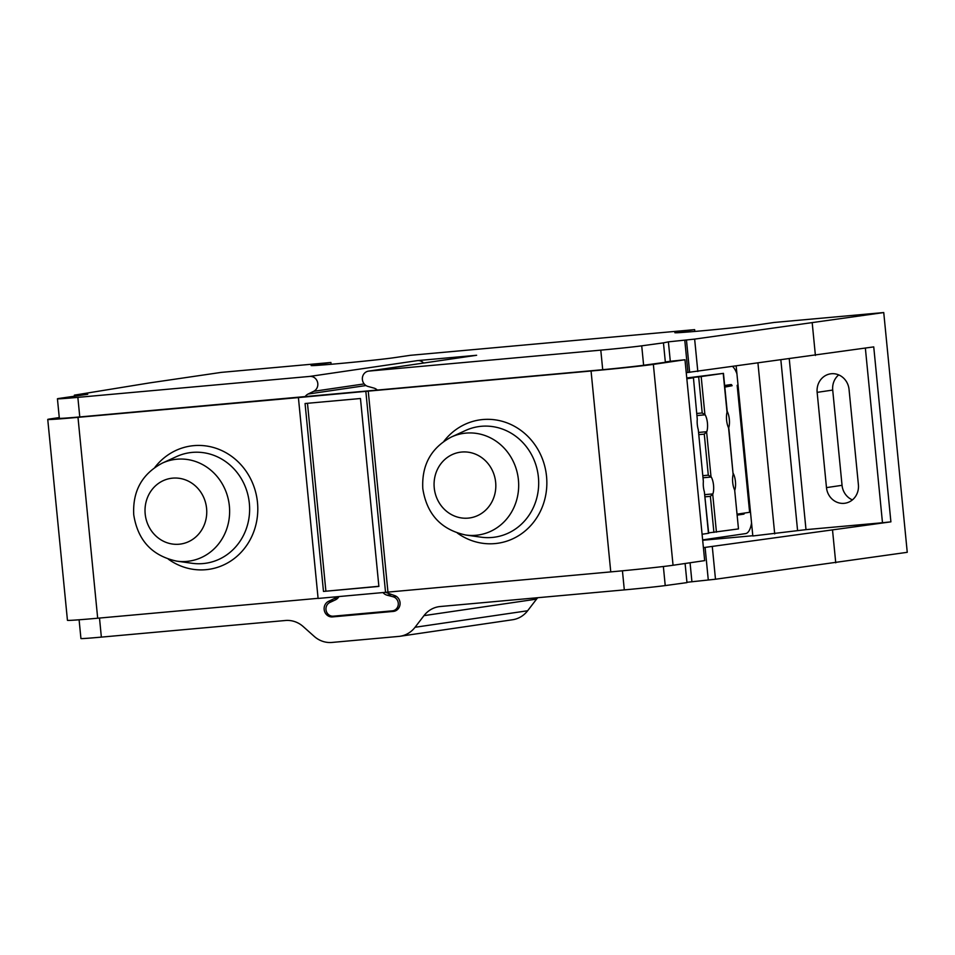 <?xml version="1.0" encoding="UTF-8"?>
<svg xmlns="http://www.w3.org/2000/svg" width="955" height="955" viewBox="0 0 955 955"><rect width="100%" height="100%" fill="white"/><g stroke="black" fill="none" stroke-linecap="round" stroke-linejoin="round"><path stroke-width="1.43" d="M724.738 386.369L732.103 385.713A3.259 1.206 84.8 0 0 731.041 384.555A3.259 1.206 84.8 0 0 731.017 384.555L724.642 385.486M724.809 387.121L732.103 385.713M737.403 385.259L749.854 512.262L737.26 514.124M686.239 372.677L873.741 346.892L890.896 521.848L882.48 522.743L865.361 348.121M677.943 332.71L677.883 332.101A42.975 0.824 -5.6 0 0 674.851 332.698A42.975 0.824 -5.6 0 0 709.613 330.108A42.975 0.824 -5.6 0 0 757.375 324.915L774.135 322.456L883.745 312.56L694.643 339.109L668.393 341.854L670.303 361.288L684.974 359.749L704.671 560.621L673.048 565.264A48.192 0.919 -5.6 0 1 610.758 571.89L318.099 598.451L298.402 397.578L368.248 391.132L387.945 592.005M364.153 383.91L313.694 391.311A7.819 7.258 81.7 0 0 309.814 376.413L77.856 397.364A32.566 0.621 174.4 0 1 57.431 398.784L59.329 418.23A32.566 0.621 174.4 0 0 59.449 418.266A36.469 0.704 -5.6 0 0 59.413 418.302A36.469 0.704 -5.6 0 0 82.297 416.714L595.371 370.373A36.469 0.704 -5.6 0 0 636.245 366.183A32.566 0.621 174.4 0 0 643.622 365.264L665.36 362.303L663.45 342.857L641.724 345.829A32.566 0.621 174.4 0 1 600.791 350.139L368.833 371.089A7.819 7.258 81.7 0 0 367.914 386.417L373.93 388.088A8.141 7.556 -98.3 0 1 377.285 390.07M610.758 571.89L591.061 371.006A48.192 0.919 174.4 0 0 653.351 364.38L684.974 359.749M591.061 371.006L368.248 391.132M298.402 397.578L77.988 417.347A48.192 0.919 174.4 0 1 47.75 419.448A48.192 0.919 174.4 0 1 51.152 418.768L59.27 417.574M670.303 361.288L665.325 361.969M668.393 341.854L663.45 342.857M423.578 363.043A7.819 7.258 -98.3 0 0 417.61 360.596L476.629 355.272A7.819 7.258 -98.3 0 0 476.259 355.32L368.463 371.137M57.431 398.784A32.566 0.621 174.4 0 1 58.792 398.474L87.741 394.284L74.609 395.107L149.804 382.871L221.309 372.378L330.908 362.482L331.087 364.285M314.207 365.55L314.147 364.941L330.908 362.482M314.147 364.941A42.975 0.824 -5.6 0 0 311.115 365.55A42.975 0.824 -5.6 0 0 345.877 362.948A42.975 0.824 -5.6 0 0 393.639 357.767L410.399 355.308L694.643 329.63L694.822 331.445M677.883 332.101L694.643 329.63M313.694 391.311L308.107 394.033A8.141 7.556 -98.3 0 0 305.194 396.588M663.367 566.506L665.229 585.582A32.566 0.621 -5.6 0 1 624.307 589.892L440.255 606.52A26.048 24.185 -98.3 0 0 439.014 606.664A26.048 24.185 -98.3 0 0 423.972 615.641L415.043 627.28A26.048 24.185 81.7 0 1 400.002 636.269A26.048 24.185 81.7 0 1 398.76 636.412L331.994 642.44A26.048 24.185 81.7 0 1 314.219 636.388L303.189 626.552A26.048 24.185 -98.3 0 0 285.414 620.499L101.361 637.116A32.566 0.621 -5.6 0 1 80.936 638.537L79.098 619.783M383.015 592.589A8.464 7.855 -98.3 0 0 387.073 595.18L393.09 596.768A7.163 6.649 81.7 0 1 392.338 610.842L333.319 616.178A7.163 6.649 81.7 0 1 329.845 602.486L335.456 599.847A8.464 7.855 -98.3 0 0 338.941 596.565M336.387 596.791A7.819 7.258 81.7 0 1 334.023 598.666L328.448 601.387A8.141 7.556 -98.3 0 0 332.483 616.906L393.305 611.415A8.141 7.556 -98.3 0 0 394.26 595.443L385.569 592.351M702.677 540.267L752.803 535.731M882.48 522.743L805.996 529.643L752.827 535.97L736.186 366.266M703.393 547.633L890.896 521.848M47.75 419.448L67.447 620.32A48.192 0.919 -5.6 0 0 97.685 618.219L318.087 598.319M665.229 585.582L686.967 582.61L685.093 563.498M686.932 582.287L715.486 579.231L907.25 552.312L883.745 312.56M400.002 636.269L512.584 619.747A26.048 24.185 -98.3 0 0 527.638 610.758L536.555 599.119A26.048 24.185 81.7 0 1 537.725 597.711M712.311 546.833L715.486 579.231M832.557 530.407L835.744 562.805M812.228 323.053L815.403 355.451M817.146 392.362L826.481 487.611A17.262 16.02 -98.3 0 0 844.948 503.237A17.262 16.02 -98.3 0 0 858.402 484.722L849.055 389.473A17.262 16.02 -98.3 0 0 830.599 373.835A17.262 16.02 -98.3 0 0 817.146 392.362L832.712 390.07A17.262 16.02 81.7 0 1 838.705 374.897M852.409 499.895A17.262 16.02 81.7 0 1 842.047 485.319L832.712 390.07M365.849 391.478L385.545 592.363M305.063 403.511L360.465 398.51L378.884 586.418L323.482 591.432L305.063 403.511M378.872 586.286L323.482 591.432M325.882 591.073L307.474 403.296M737.356 515.079L743.73 514.148A3.259 1.206 84.8 0 0 744.482 513.062M732.867 366.72A22.789 8.464 -95.2 0 1 736.914 373.739M751.549 522.946A22.789 8.464 -95.2 0 1 745.628 533.594L702.641 539.897M734.765 490.273L734.801 490.178A11.066 4.107 84.8 0 0 733.273 473.537M728.665 428.067L728.701 427.971A11.066 4.107 84.8 0 0 727.173 411.33M727.149 411.056L727.03 412.25A11.066 4.107 84.8 0 0 728.57 427.852L728.904 428.962M705.112 496.815L710.377 496.337L712.908 493.902A11.066 4.107 84.8 0 0 711.26 477.023L708.3 475.184L704.277 434.131L706.807 431.696A11.066 4.107 84.8 0 0 705.16 414.816L702.2 412.978L698.666 376.903L686.764 377.977M728.904 428.879L733.13 474.456A11.066 4.107 84.8 0 0 734.67 490.058L738.478 528.915L734.67 490.058M708.646 532.89L738.478 528.915M698.666 376.903L723.46 373.357L727.161 411.139M686.8 378.311L693.437 377.762L697.269 419.281A11.066 4.107 84.8 0 0 698.284 429.643L703.369 481.487A11.066 4.107 84.8 0 0 704.384 491.849L708.682 533.272L702.08 534.251M693.437 377.762L697.269 419.281M686.836 378.741L693.211 377.81M696.935 413.455L702.2 412.978M723.46 373.357L686.764 377.965M704.277 434.131L699.012 434.609M708.3 475.184L703.035 475.662M641.724 345.829L643.622 365.264M602.712 369.704L600.791 350.139M684.771 340.123L687.946 372.522M309.814 376.413L417.61 360.596M476.629 355.272L368.833 371.089M77.856 397.364L79.778 416.941M99.499 618.052L101.361 637.116M624.307 589.892L622.433 570.804M387.073 595.18L391.168 594.583M393.09 596.768L396.23 596.314M334.023 598.666L337.819 598.117M333.88 600.588L328.448 601.387M344.075 615.199L332.483 616.906M394.081 611.296L393.305 611.415M415.043 627.28L527.638 610.758M423.972 615.641L536.555 599.119M690.059 562.77L691.909 581.607M705.1 547.478L708.276 579.876M80.184 395.418L80.113 394.725M78.501 395.597L78.429 394.881M77.988 417.347L97.685 618.219M168.331 559.164A62.326 57.861 -98.3 0 0 230.167 561.397A62.326 57.861 -98.3 0 0 257.48 502.461A62.326 57.861 -98.3 0 0 216.343 448.396A62.326 57.861 -98.3 0 0 154.865 467.389M457.385 533.069A62.326 57.861 -98.3 0 0 519.222 535.289A62.326 57.861 -98.3 0 0 546.535 476.354A62.326 57.861 -98.3 0 0 505.398 422.289A62.326 57.861 -98.3 0 0 443.92 441.282M653.351 364.38L673.048 565.264M465.467 430.526A55.856 51.845 81.7 0 1 538.405 477.214A55.856 51.845 -98.3 0 1 481.117 537.176L465.765 535.027A51.343 47.655 -98.3 0 0 518.422 479.911A51.343 47.655 -98.3 0 0 451.381 436.996L465.467 430.526M434.239 487.85A33.21 30.823 81.7 0 1 461.707 452.037A33.21 30.823 81.7 0 1 495.657 482.311A33.21 30.823 81.7 0 1 468.189 518.123A33.21 30.823 81.7 0 1 434.239 487.85M176.412 456.633A55.856 51.845 81.7 0 1 249.351 503.321A55.856 51.845 81.7 0 1 192.062 563.283L176.711 561.134A51.343 47.655 81.7 0 0 229.367 506.019A51.343 47.655 81.7 0 0 162.326 463.103L176.412 456.633M145.184 513.957A33.21 30.823 81.7 0 1 172.652 478.145A33.21 30.823 81.7 0 1 206.59 508.406A33.21 30.823 81.7 0 1 179.122 544.219A33.21 30.823 81.7 0 1 145.184 513.957M826.481 487.611L842.047 485.319M805.996 529.643L789.272 359.02M797.58 530.538L780.88 360.166M774.708 533.905L757.972 363.294M743.73 514.148L737.32 514.733M694.643 339.109L697.818 371.507M686.454 339.968L689.641 372.366M365.968 385.545L308.107 394.033M749.615 512.31L737.165 385.307M706.807 431.696L698.797 432.424M705.16 414.816L697.138 415.544M733.13 474.456L728.57 427.852M712.74 494.439L716.441 532.15M706.64 432.233L710.986 476.557M701.185 376.628L704.886 414.351M727.03 412.25L723.222 373.405M712.908 493.902L704.897 494.63M703.238 477.751L711.26 477.023M713.91 532.413L710.377 496.337M698.284 429.643L703.369 481.487M704.384 491.849L708.455 533.32M396.635 610.221L392.684 610.806M74.347 395.167L74.43 396.027M451.381 436.996C431.111 447.811 421.585 465.037 422.802 488.65C426.813 514.279 441.138 529.739 465.765 535.027M162.326 463.103C142.056 473.919 132.53 491.133 133.736 514.745C137.759 540.375 152.084 555.834 176.711 561.134"/></g></svg>
